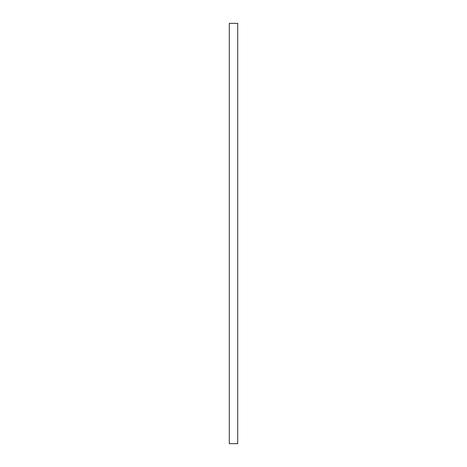 <?xml version="1.0" encoding="UTF-8"?>
<svg xmlns="http://www.w3.org/2000/svg" width="467" height="467" viewBox="0 0 467 467"><rect width="100%" height="100%" fill="white"/><g stroke="black" fill="none" stroke-linecap="round" stroke-linejoin="round"><path stroke-width="0.7" d="M237.703 443.65L229.297 443.65L229.297 23.35L237.703 23.35L237.703 443.65"/></g></svg>
